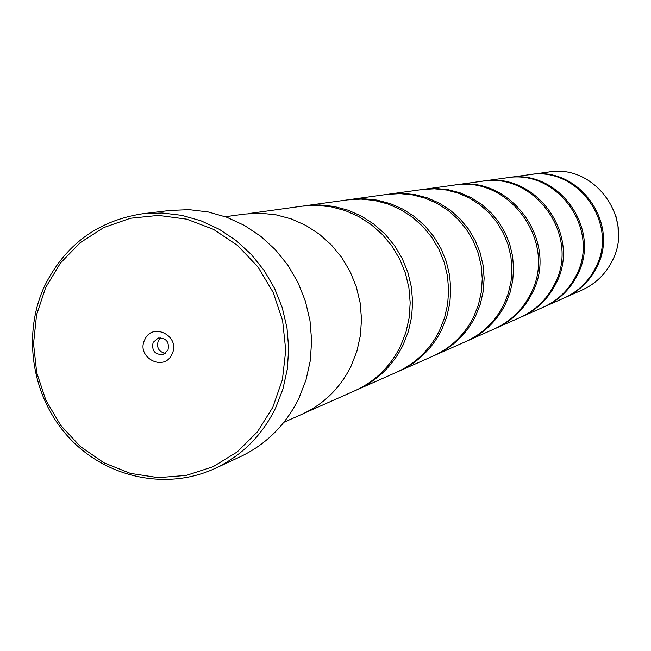 <?xml version="1.0" encoding="UTF-8"?>
<svg xmlns="http://www.w3.org/2000/svg" width="651" height="651" viewBox="0 0 651 651"><rect width="100%" height="100%" fill="white"/><g stroke="black" fill="none" stroke-linecap="round" stroke-linejoin="round"><path stroke-width="0.98" d="M529.906 174.614L530.549 174.525C578.894 165.663 620.46 223.854 596.625 267.439C589.684 281.086 579.317 291.054 565.532 297.344L564.938 297.613M507.243 177.756L507.951 177.65C558.607 168.357 602.224 229.477 577.25 275.227C569.983 289.54 559.119 299.997 544.675 306.597L544.016 306.881M482.196 181.222L482.985 181.108C536.188 171.335 582.067 235.695 555.84 283.828C548.207 298.882 536.806 309.876 521.63 316.809L520.906 317.127M454.374 185.079L455.252 184.949C511.271 174.647 559.665 242.603 532.054 293.381C524.022 309.266 512.02 320.862 496.046 328.153L495.224 328.511M423.296 189.384L436.316 188.538L448.352 189.742L460.086 192.826L471.243 197.717L481.553 204.316L490.756 212.446L498.633 221.934L504.997 232.529L509.668 243.987L512.557 256.03L513.582 268.35L512.719 280.662L509.993 292.665L505.477 304.058C496.998 320.87 484.32 333.125 467.451 340.831L466.539 341.23M388.338 194.226L402.204 193.323L414.947 194.6L427.39 197.888L439.222 203.088L450.15 210.102L459.907 218.744L468.264 228.826L475.01 240.089L479.982 252.262L483.05 265.055L484.141 278.148L483.237 291.233L480.357 303.976L475.572 316.077C466.596 333.914 453.177 346.918 435.307 355.08L434.282 355.527M348.741 199.711L363.559 198.742L377.116 200.117L390.34 203.617L402.928 209.174L414.557 216.661L424.948 225.889L433.843 236.638L441.028 248.658L446.326 261.645L449.597 275.292L450.777 289.256L449.825 303.203L446.765 316.793L441.687 329.683C432.158 348.7 417.893 362.55 398.9 371.216L397.728 371.729M303.504 205.985L319.421 204.935L333.89 206.408L348.016 210.167L361.46 216.132L373.886 224.156L384.993 234.043L394.506 245.573L402.196 258.447L407.86 272.37L411.367 286.985L412.636 301.95L411.635 316.882L408.38 331.432L402.969 345.242C392.805 365.593 377.588 380.396 357.326 389.648L355.983 390.234M45.676 287.514L36.57 314.815L33.535 343.655L36.7 372.608L45.895 400.284L60.681 425.331L80.358 446.521L103.965 462.804L130.363 473.375L158.274 477.655L186.308 475.409L213.08 466.702L237.216 451.916L257.487 431.776L272.818 407.266L282.412 379.623L285.74 350.254L282.615 320.683L273.192 292.429L257.967 266.959L237.729 245.573L213.528 229.372L186.642 219.143L158.437 215.391L130.363 218.256L103.81 227.541L80.114 242.75L60.421 263.085L45.676 287.514M275.544 408.112C262.019 435.56 241.838 455.667 215.017 468.443C166.648 490.878 106.373 477.899 69.266 437.911C32.094 397.973 21.817 335.42 44.463 286.294C64.929 244.922 97.601 220.746 142.479 213.78L162.172 212.983L181.849 215.351L201.053 220.835L219.306 229.315L236.175 240.601L251.245 254.435L264.143 270.49L274.567 288.369L282.241 307.646L286.985 327.86L288.694 348.505L287.319 369.093L282.892 389.127L275.544 408.112M171.994 354.111C181.124 336.437 152.489 321.399 144.742 339.741C135.66 357.358 164.174 372.445 171.994 354.111M167.95 350.214C169.577 342.003 166.347 337.942 158.258 338.015L153.115 342.393C151.512 350.694 154.792 354.746 162.962 354.543L167.95 350.214M160.903 337.755L158.193 340.986C156.386 347.667 158.771 351.792 165.346 353.371M215.017 468.443L240.178 456.782C266.186 444.389 285.748 424.916 298.866 398.355L305.994 379.989L310.291 360.613L311.634 340.693L309.998 320.723L305.409 301.177L297.979 282.542L287.897 265.25L275.406 249.732L260.807 236.362L244.467 225.449L226.784 217.247L208.182 211.949L189.107 209.663L170.017 210.444L142.479 213.78M507.951 177.65L529.255 174.704C577.73 165.818 619.418 224.172 595.51 267.886C588.553 281.566 578.161 291.567 564.336 297.881L544.675 306.597M283.901 422.271L301.6 414.427C323.563 404.393 340.05 388.297 351.06 366.147L356.919 351.117L360.426 335.265L361.5 318.99L360.109 302.682L356.276 286.749L350.108 271.573L341.742 257.527L331.4 244.955L319.332 234.165L305.84 225.409L291.249 218.907L275.918 214.797L260.221 213.178L244.532 214.073L225.36 216.726M482.985 181.108L506.527 177.853C557.329 168.528 601.076 229.836 576.029 275.715C568.738 290.077 557.85 300.559 543.357 307.182L521.63 316.809M455.252 184.949L481.406 181.328C534.764 171.522 580.79 236.085 554.481 284.373C546.832 299.476 535.391 310.503 520.173 317.46L496.046 328.153M424.281 189.246L453.495 185.193C509.692 174.859 558.241 243.043 530.541 293.992C522.484 309.925 510.441 321.553 494.418 328.877L467.451 340.831M389.453 194.063L422.304 189.514L434.38 188.806L446.456 190.011L458.231 193.111L469.428 198.026L479.771 204.642L489.015 212.804L496.916 222.325L503.296 232.96L507.992 244.459L510.889 256.535L511.914 268.912L511.051 281.265L508.317 293.308L503.776 304.741C495.273 321.61 482.554 333.906 465.628 341.637L435.307 355.08M350.002 199.531L387.223 194.372L400.023 193.632L412.815 194.918L425.298 198.205L437.171 203.438L448.14 210.468L457.938 219.151L466.328 229.266L473.09 240.569L478.078 252.791L481.162 265.632L482.261 278.774L481.349 291.908L478.461 304.701L473.659 316.842C464.651 334.752 451.184 347.805 433.257 355.991L398.9 371.216M304.953 205.773L347.471 199.881L361.077 199.092L374.683 200.467L387.963 203.991L400.593 209.565L412.27 217.076L422.702 226.345L431.637 237.143L438.847 249.211L444.161 262.247L447.449 275.951L448.629 289.972L447.676 303.968L444.609 317.615L439.515 330.562C429.945 349.652 415.631 363.551 396.565 372.258L357.326 389.648M248.015 213.658L302.048 206.172L316.573 205.334L331.099 206.815L345.282 210.59L358.782 216.58L371.257 224.636L382.414 234.572L391.967 246.143L399.681 259.082L405.378 273.062L408.901 287.742L410.179 302.772L409.17 317.769L405.907 332.384L400.471 346.242C390.266 366.684 374.992 381.551 354.64 390.844L304.774 412.954M548.524 172.035C595.03 163.515 634.961 219.379 612.03 261.254C605.349 274.356 595.38 283.934 582.116 289.996C595.38 283.942 605.349 274.356 612.021 261.254C634.953 219.387 595.014 163.515 548.524 172.035L530.549 174.525M615.952 216.213L618.043 226.621L618.344 237.224M582.116 289.996L565.532 297.344"/></g></svg>
